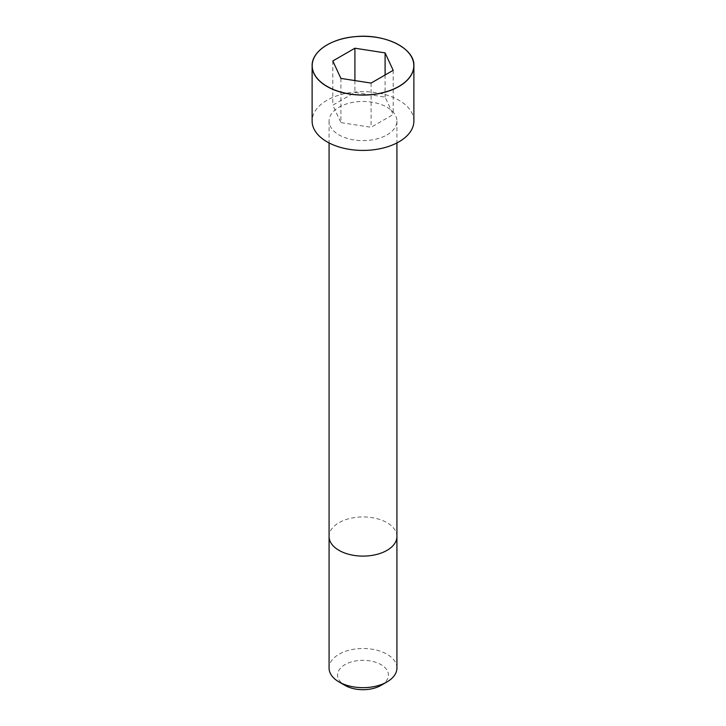<?xml version="1.0" encoding="UTF-8"?>
<svg xmlns="http://www.w3.org/2000/svg" width="726" height="726" viewBox="0 0 726 726"><rect width="100%" height="100%" fill="white"/><g stroke="black" fill="none" stroke-linecap="round" stroke-linejoin="round"><path stroke-width="0.54" stroke-dasharray="3.63 2.72" d="M386.985 134.891A33.922 19.584 0 0 0 396.922 121.042A33.922 19.584 0 0 0 363 101.459A33.922 19.584 0 0 0 329.078 121.042A33.922 19.584 0 0 0 350.023 139.138A33.922 19.584 0 0 0 386.985 134.891M413.884 121.042A50.884 29.376 0 0 0 363 91.667A50.884 29.376 0 0 0 312.116 121.042M396.922 668.083A33.922 19.584 0 0 0 363 648.5A33.922 19.584 0 0 0 329.078 668.083M380.987 685.398A25.446 14.692 0 0 0 380.987 664.626A25.446 14.692 0 0 0 345.013 664.626A25.446 14.692 0 0 0 345.013 685.398M340.902 78.408L340.902 122.612L371.086 127.277L393.193 114.517L385.098 97.093L354.914 92.42L332.807 105.179L340.902 122.612M371.086 83.082L371.086 127.277M393.193 70.322L393.193 114.517M385.098 74.987L385.098 97.093M354.914 80.577L354.914 92.42M332.807 60.975L332.807 105.179M396.922 536.523A33.922 19.584 0 0 0 363 516.93A33.922 19.584 0 0 0 329.078 536.523M398.955 44.921A50.884 29.376 0 0 0 327.045 44.921M329.078 121.042L329.078 142.94M396.922 121.042L396.922 142.94"/><path stroke-width="1.09" d="M327.045 44.921A50.884 29.376 0 0 0 312.116 65.712L312.116 121.042A50.884 29.376 0 0 0 343.525 148.186A50.884 29.376 0 0 0 398.982 141.815A50.884 29.376 0 0 0 413.884 121.042L413.884 65.712A50.884 29.376 0 0 0 398.955 44.921M386.985 681.932L386.985 681.932A33.922 19.584 0 0 0 396.922 668.083L396.922 536.523A33.922 19.584 0 0 1 386.985 550.372A33.922 19.584 0 0 1 350.014 554.61A33.922 19.584 0 0 1 329.078 536.523L329.078 668.083A33.922 19.584 0 0 0 339.015 681.932A33.922 19.584 0 0 0 386.985 681.932L380.987 685.398L386.985 681.932M339.015 681.932L345.013 685.398A25.446 14.692 0 0 0 380.987 685.398M340.902 78.408L371.086 83.082L393.193 70.322L385.098 52.889L354.914 48.215L332.807 60.975L340.902 78.408M385.098 52.889L385.098 74.987M354.914 48.215L354.914 80.577M398.982 86.485A50.884 29.376 0 0 0 413.884 65.712C414.855 48.343 384.907 33.46 355.304 36.636C331.083 38.487 311.617 51.619 312.116 65.712A50.884 29.376 0 0 0 343.525 92.855A50.884 29.376 0 0 0 398.982 86.485M398.928 86.385A50.811 29.33 0 0 0 376.15 37.316A50.811 29.33 0 0 0 313.922 73.235A50.811 29.33 0 0 0 398.928 86.385M329.078 142.94L329.078 536.523M396.922 142.94L396.922 536.523"/></g></svg>

